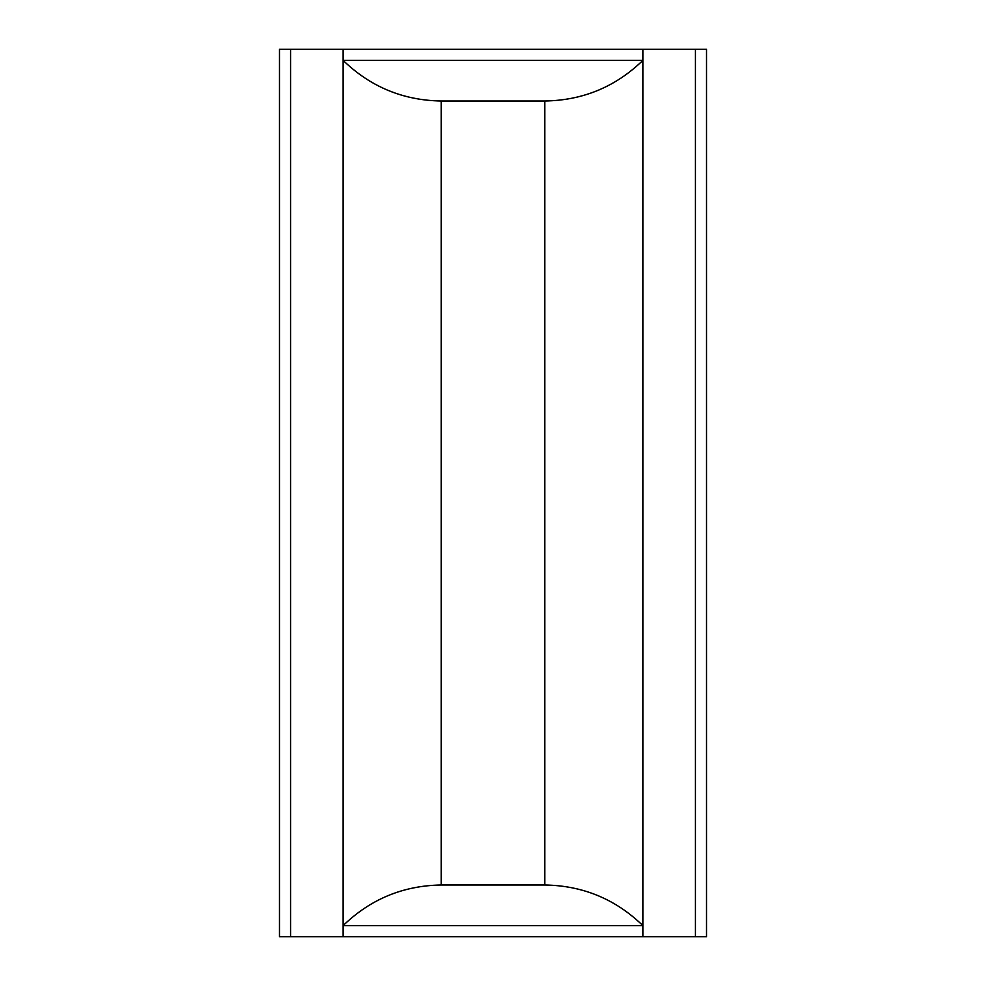 <?xml version="1.0" encoding="UTF-8"?>
<svg xmlns="http://www.w3.org/2000/svg" width="986" height="986" viewBox="0 0 986 986"><rect width="100%" height="100%" fill="white"/><g stroke="black" fill="none" stroke-linecap="round" stroke-linejoin="round"><path stroke-width="1.48" d="M544.827 884.997C582.862 885.601 615.547 899.146 642.872 925.607L642.872 936.7L343.128 936.7L343.128 925.607C370.453 899.146 403.138 885.601 441.173 884.997L544.827 884.997L544.827 101.003L441.173 101.003C403.138 100.399 370.453 86.854 343.128 60.392L343.128 49.3L279.469 49.3L279.469 936.7L290.562 936.7L290.562 49.3M695.438 49.3L706.531 49.3L706.531 936.7L695.438 936.7L695.438 49.3L642.872 49.3L642.872 60.392L343.128 60.392L343.128 925.607L642.872 925.607L642.872 60.392C615.547 86.854 582.862 100.399 544.827 101.003M290.562 936.7L343.128 936.7M695.438 936.7L642.872 936.7M642.872 49.3L343.128 49.3M441.173 884.997L441.173 101.003"/></g></svg>
